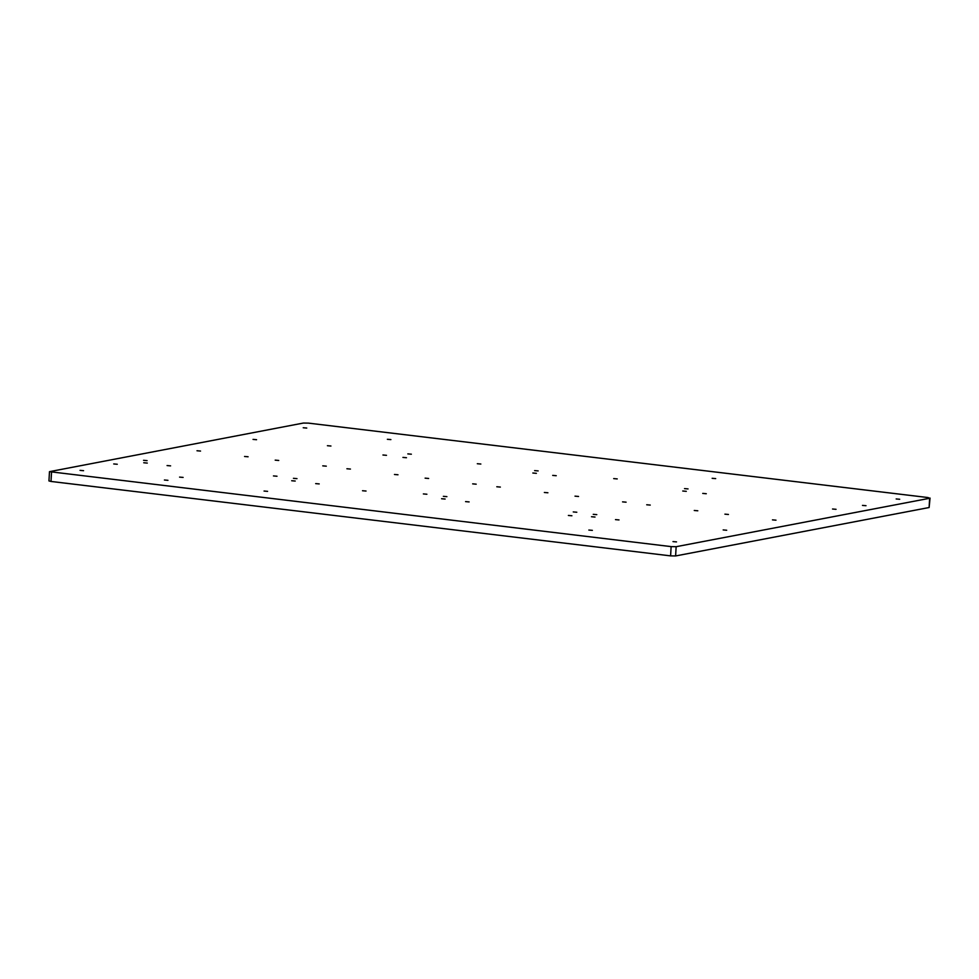 <?xml version="1.0" encoding="UTF-8"?>
<svg xmlns="http://www.w3.org/2000/svg" width="979" height="979" viewBox="0 0 979 979"><rect width="100%" height="100%" fill="white"/><g stroke="black" fill="none" stroke-linecap="round" stroke-linejoin="round"><path stroke-width="1.47" d="M303.221 427.75L306.745 428.056L303.221 427.75M896.164 498.96L899.701 499.266L896.164 498.96M113.723 463.948L117.26 464.254L113.723 463.948M80.033 470.373L83.57 470.691L80.033 470.373M862.475 505.397L866.011 505.702L862.475 505.397M672.989 541.595L676.513 541.901L672.989 541.595M179.573 477.116L183.11 477.422L179.573 477.116M164.411 480.016L167.947 480.322L164.411 480.016M684.517 488.607L688.041 488.913L684.517 488.607M534.607 470.605L538.144 470.911L534.607 470.605M407.827 453.889L411.364 454.195L407.827 453.889M327.414 445.714L330.939 446.02L327.414 445.714M291.693 480.738L295.217 481.044L291.693 480.738M362.511 490.736L366.036 491.042L362.511 490.736M465.576 501.615L469.112 501.921L465.576 501.615M591.5 516.741L595.024 517.047L591.5 516.741M588.844 530.055L592.368 530.361L588.844 530.055M832.529 509.007L836.054 509.313L832.529 509.007M724.913 514.159L728.437 514.464L724.913 514.159M702.738 493.416L706.275 493.722L702.738 493.416M593.25 514.33L596.786 514.636L593.25 514.33M544.361 492.474L547.897 492.78L544.361 492.474M622.558 501.872L626.095 502.178L622.558 501.872M552.707 475.402L556.231 475.708L552.707 475.402M443.352 496.329L446.889 496.634L443.352 496.329M394.464 474.472L397.988 474.778L394.464 474.472M472.661 483.859L476.186 484.177L472.661 483.859M402.932 457.413L406.469 457.719L402.932 457.413M293.443 478.327L296.98 478.633L293.443 478.327M143.546 460.314L147.083 460.632L143.546 460.314M382.948 455.002L386.485 455.321L382.948 455.002M275.197 460.142L278.734 460.46L275.197 460.142M196.999 450.756L200.536 451.062L196.999 450.756M143.754 462.761L147.278 463.079L143.754 462.761M167.066 465.563L170.603 465.869L167.066 465.563M244.554 456.471L248.091 456.777L244.554 456.471M322.752 465.857L326.288 466.163L322.752 465.857M253.035 439.4L256.559 439.706L253.035 439.4M273.459 475.929L276.996 476.235L273.459 475.929M346.909 468.757L350.433 469.063L346.909 468.757M532.845 473.016L536.382 473.322L532.845 473.016M425.106 478.156L428.631 478.462L425.106 478.156M423.369 493.93L426.893 494.236L423.369 493.93M496.806 486.759L500.342 487.077L496.806 486.759M682.755 491.017L686.291 491.323L682.755 491.017M575.003 496.157L578.54 496.463L575.003 496.157M573.266 511.931L576.802 512.237L573.266 511.931M646.715 504.772L650.24 505.078L646.715 504.772M694.258 510.475L697.794 510.793L694.258 510.475M772.468 519.873L775.992 520.179L772.468 519.873M723.175 529.933L726.699 530.251L723.175 529.933M615.485 519.629L619.009 519.935L615.485 519.629M568.371 515.456L571.907 515.762L568.371 515.456M441.59 498.739L445.127 499.045L441.59 498.739M315.679 483.614L319.203 483.92L315.679 483.614M264.049 491.042L267.585 491.348L264.049 491.042M387.366 439.29L390.89 439.595L387.366 439.29M477.311 463.728L480.848 464.034L477.311 463.728M613.698 478.609L617.223 478.915L613.698 478.609M712.149 478.303L715.686 478.609L712.149 478.303M928.006 497.552L929.646 498.274L676.146 546.698L671.129 546.612L49.488 471.658L303.392 423.05L308.397 423.124L928.006 497.552M49.488 471.658L48.95 480.922L50.994 481.448L670.603 555.876L675.608 555.95L929.12 507.526L930.05 498.078M929.646 498.274L929.12 507.526M671.129 546.612L670.603 555.876M675.608 555.95L676.146 546.698M50.994 481.448L51.532 472.196"/></g></svg>
